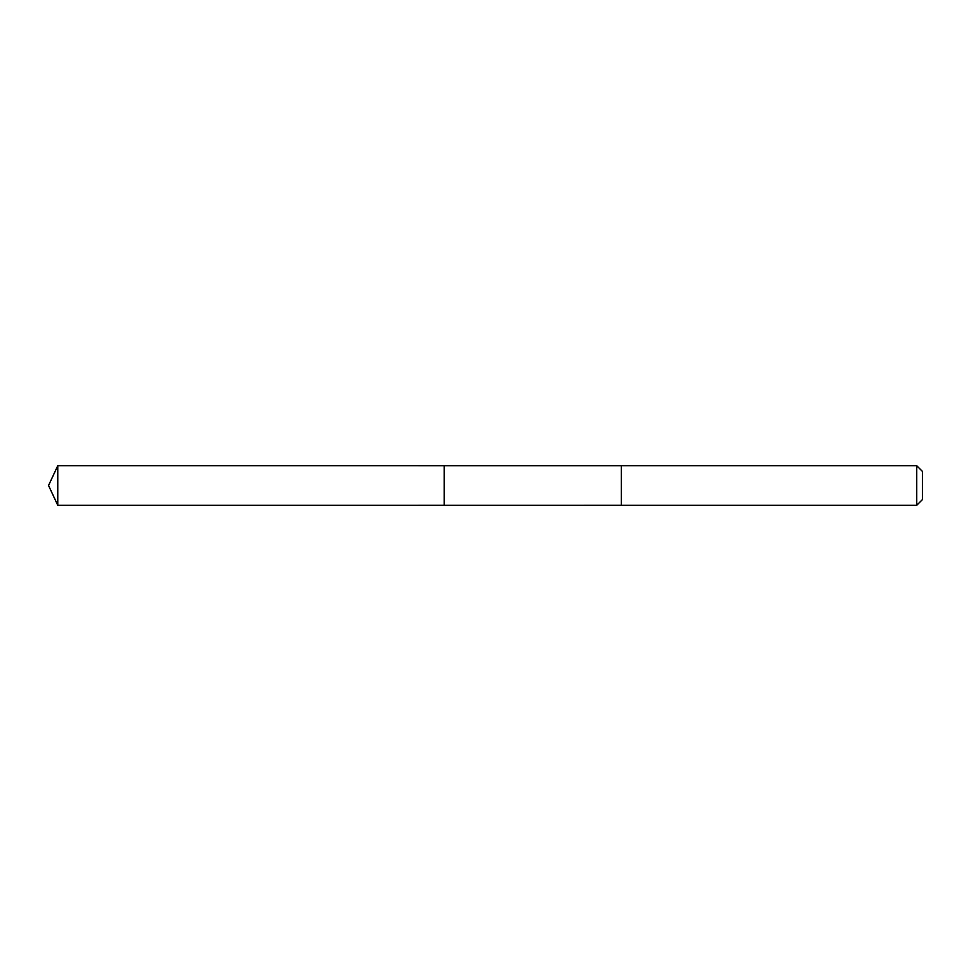 <?xml version="1.0" encoding="UTF-8"?>
<svg xmlns="http://www.w3.org/2000/svg" width="971" height="971" viewBox="0 0 971 971"><rect width="100%" height="100%" fill="white"/><g stroke="black" fill="none" stroke-linecap="round" stroke-linejoin="round"><path stroke-width="1.46" d="M444.172 505.272L444.172 465.728L57.775 465.716L57.775 505.284L444.172 505.272L444.172 465.728L621.306 465.728L621.306 505.272L57.775 505.284L48.55 485.5L57.775 505.284M621.306 471.566L621.306 505.284L916.745 505.284L916.745 465.716L621.306 465.716L621.306 471.566M916.745 465.716L922.45 471.433L922.45 499.567L916.745 505.284M48.55 485.5L57.775 465.716"/></g></svg>

